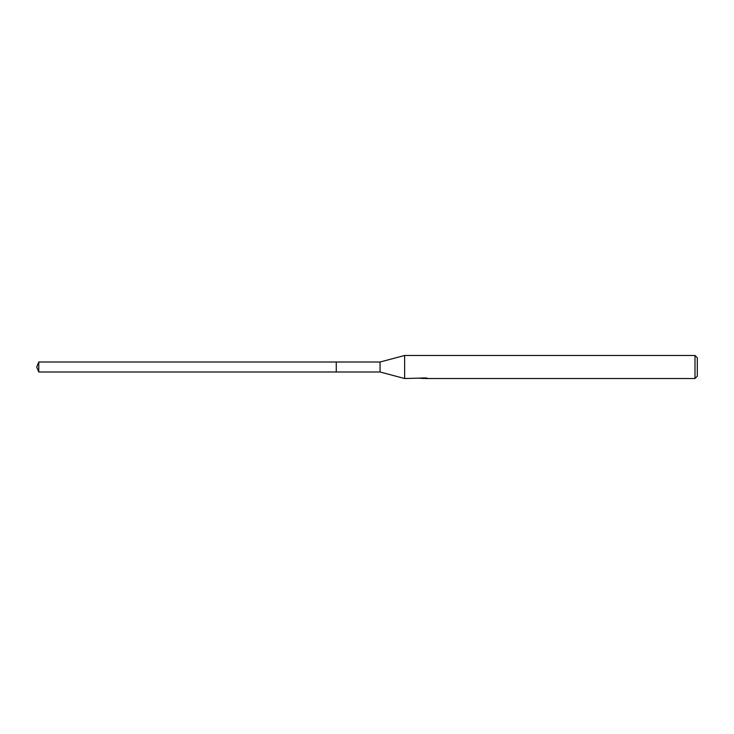 <?xml version="1.0" encoding="UTF-8"?>
<svg xmlns="http://www.w3.org/2000/svg" width="734" height="734" viewBox="0 0 734 734"><rect width="100%" height="100%" fill="white"/><g stroke="black" fill="none" stroke-linecap="round" stroke-linejoin="round"><path stroke-width="1.1" d="M424.307 378.001L404.636 378.524L380.056 371.991L336.273 371.991L336.273 362.009L380.056 362.009L404.636 355.476L694.997 355.476L697.3 357.779L697.3 376.221L694.997 378.524L425.059 378.524L425.023 378.001M380.056 371.991L380.056 362.009M404.636 378.524L404.636 355.476M425.023 378.34L422.5 378.405M423.821 378.515L423.298 378.524M694.997 378.524L694.997 355.476M424.307 378.304L420.619 378.304M420.243 378.423L422.49 377.882M421.821 378.001L426.362 378.001M425.692 377.882L427.94 378.423M428.161 378.395C424.325 378.423 424.325 378.45 428.161 378.487M38.764 371.991L38.764 362.009L336.273 362.009L336.273 371.991L38.764 371.991L36.7 367L38.764 362.009"/></g></svg>
